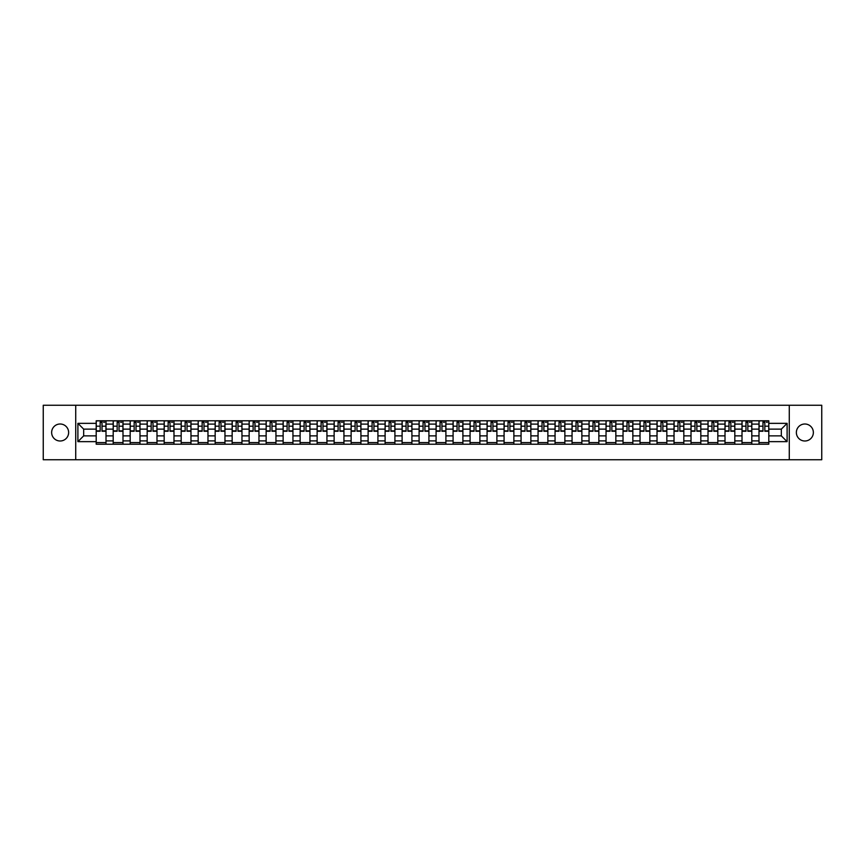 <?xml version="1.0" encoding="UTF-8"?>
<svg xmlns="http://www.w3.org/2000/svg" width="865" height="865" viewBox="0 0 865 865"><rect width="100%" height="100%" fill="white"/><g stroke="black" fill="none" stroke-linecap="round" stroke-linejoin="round"><path stroke-width="1.3" d="M804.861 424.001A8.499 8.499 0 0 0 796.362 432.5A8.499 8.499 0 0 0 804.861 440.999A8.499 8.499 0 0 0 813.36 432.5A8.499 8.499 0 0 0 804.861 424.001M60.139 424.001A8.499 8.499 0 0 0 51.641 432.5A8.499 8.499 0 0 0 60.139 440.999A8.499 8.499 0 0 0 68.638 432.5A8.499 8.499 0 0 0 60.139 424.001M789.28 459.737L821.75 459.737L821.75 405.263L43.25 405.263L43.25 459.737L789.28 459.737L789.28 405.263M113.196 444.21L113.196 424.11L106.006 424.11L106.006 444.21M106.006 424.11L106.006 420.79M113.196 424.11L113.196 420.79M122.992 420.79L122.992 444.21M130.183 444.21L130.183 420.79M139.989 420.79L139.989 444.21M147.18 444.21L147.18 420.79M156.987 420.79L156.987 444.21M164.177 444.21L164.177 420.79M173.984 420.79L173.984 444.21M181.174 444.21L181.174 420.79M190.97 420.79L190.97 444.21M198.161 444.21L198.161 420.79M207.968 420.79L207.968 444.21M215.158 444.21L215.158 420.79M224.965 420.79L224.965 444.21M232.155 444.21L232.155 420.79M241.962 420.79L241.962 444.21M249.152 444.21L249.152 420.79M258.959 420.79L258.959 444.21M266.15 444.21L266.15 420.79M275.946 420.79L275.946 444.21M283.136 444.21L283.136 420.79M292.943 420.79L292.943 444.21M300.133 444.21L300.133 420.79M309.94 420.79L309.94 444.21M317.131 444.21L317.131 420.79M326.938 420.79L326.938 444.21M334.128 444.21L334.128 420.79M343.935 420.79L343.935 444.21M351.125 444.21L351.125 420.79M360.921 420.79L360.921 444.21M368.112 444.21L368.112 420.79M377.918 420.79L377.918 444.21M385.109 444.21L385.109 420.79M394.916 420.79L394.916 444.21M402.106 444.21L402.106 420.79M411.913 420.79L411.913 444.21M419.103 444.21L419.103 420.79M428.91 420.79L428.91 444.21M436.09 444.21L436.09 420.79M445.897 420.79L445.897 444.21M453.087 444.21L453.087 420.79M462.894 420.79L462.894 444.21M470.084 444.21L470.084 420.79M479.891 420.79L479.891 444.21M487.082 444.21L487.082 420.79M496.888 420.79L496.888 444.21M504.079 444.21L504.079 420.79M513.875 420.79L513.875 444.21M521.065 444.21L521.065 420.79M530.872 420.79L530.872 444.21M538.062 444.21L538.062 420.79M547.869 420.79L547.869 444.21M555.06 444.21L555.06 420.79M564.867 420.79L564.867 444.21M572.057 444.21L572.057 420.79M581.864 420.79L581.864 444.21M589.054 444.21L589.054 420.79M598.85 420.79L598.85 444.21M606.041 444.21L606.041 420.79M615.848 420.79L615.848 444.21M623.038 444.21L623.038 420.79M632.845 420.79L632.845 444.21M640.035 444.21L640.035 420.79M649.842 420.79L649.842 444.21M657.032 444.21L657.032 420.79M666.839 420.79L666.839 444.21M674.03 444.21L674.03 420.79M683.826 420.79L683.826 444.21M691.016 444.21L691.016 420.79M700.823 420.79L700.823 444.21M708.013 444.21L708.013 420.79M717.82 420.79L717.82 444.21M725.011 444.21L725.011 420.79M734.818 420.79L734.818 444.21M742.008 444.21L742.008 420.79M751.804 420.79L751.804 444.21M758.994 444.21L758.994 420.79M758.994 435.874L751.804 435.874M742.008 435.874L734.818 435.874M725.011 435.874L717.82 435.874M708.013 435.874L700.823 435.874M691.016 435.874L683.826 435.874M674.03 435.874L666.839 435.874M657.032 435.874L649.842 435.874M640.035 435.874L632.845 435.874M623.038 435.874L615.848 435.874M606.041 435.874L598.85 435.874M589.054 435.874L581.864 435.874M572.057 435.874L564.867 435.874M555.06 435.874L547.869 435.874M538.062 435.874L530.872 435.874M521.065 435.874L513.875 435.874M504.079 435.874L496.888 435.874M487.082 435.874L479.891 435.874M470.084 435.874L462.894 435.874M453.087 435.874L445.897 435.874M436.09 435.874L428.91 435.874M419.103 435.874L411.913 435.874M402.106 435.874L394.916 435.874M385.109 435.874L377.918 435.874M368.112 435.874L360.921 435.874M351.125 435.874L343.935 435.874M334.128 435.874L326.938 435.874M317.131 435.874L309.94 435.874M300.133 435.874L292.943 435.874M283.136 435.874L275.946 435.874M266.15 435.874L258.959 435.874M249.152 435.874L241.962 435.874M232.155 435.874L224.965 435.874M215.158 435.874L207.968 435.874M198.161 435.874L190.97 435.874M181.174 435.874L173.984 435.874M164.177 435.874L156.987 435.874M147.18 435.874L139.989 435.874M130.183 435.874L122.992 435.874M113.196 435.874L106.006 435.874M758.994 429.127L751.804 429.127M742.008 429.127L734.818 429.127M725.011 429.127L717.82 429.127M708.013 429.127L700.823 429.127M691.016 429.127L683.826 429.127M674.03 429.127L666.839 429.127M657.032 429.127L649.842 429.127M640.035 429.127L632.845 429.127M623.038 429.127L615.848 429.127M606.041 429.127L598.85 429.127M589.054 429.127L581.864 429.127M572.057 429.127L564.867 429.127M555.06 429.127L547.869 429.127M538.062 429.127L530.872 429.127M521.065 429.127L513.875 429.127M504.079 429.127L496.888 429.127M487.082 429.127L479.891 429.127M470.084 429.127L462.894 429.127M453.087 429.127L445.897 429.127M436.09 429.127L428.91 429.127M419.103 429.127L411.913 429.127M402.106 429.127L394.916 429.127M385.109 429.127L377.918 429.127M368.112 429.127L360.921 429.127M351.125 429.127L343.935 429.127M334.128 429.127L326.938 429.127M317.131 429.127L309.94 429.127M300.133 429.127L292.943 429.127M283.136 429.127L275.946 429.127M266.15 429.127L258.959 429.127M249.152 429.127L241.962 429.127M232.155 429.127L224.965 429.127M215.158 429.127L207.968 429.127M198.161 429.127L190.97 429.127M181.174 429.127L173.984 429.127M164.177 429.127L156.987 429.127M147.18 429.127L139.989 429.127M130.183 429.127L122.992 429.127M113.196 429.127L106.006 429.127M83.667 435.874L96.199 435.874L96.199 429.127L83.667 429.127L83.667 435.874L77.893 441.647L77.893 423.353L96.199 423.353L96.199 429.127M768.801 429.127L768.801 435.874L781.333 435.874L781.333 429.127L768.801 429.127L768.801 420.79L96.199 420.79L96.199 423.353M768.801 423.353L787.107 423.353L787.107 441.647L768.801 441.647L768.801 435.874M96.199 435.874L96.199 444.21L768.801 444.21L768.801 441.647M96.199 441.647L77.893 441.647M75.72 459.737L75.72 405.263M106.006 442.577L96.199 442.577M100.167 422.423L102.027 422.423M122.992 442.577L113.196 442.577M117.164 422.423L119.024 422.423M139.989 442.577L130.183 442.577M134.161 422.423L136.01 422.423M156.987 442.577L147.18 442.577M151.159 422.423L153.008 422.423M173.984 442.577L164.177 442.577M168.156 422.423L170.005 422.423M190.97 442.577L181.174 442.577M185.142 422.423L187.002 422.423M207.968 442.577L198.161 442.577M202.14 422.423L203.989 422.423M224.965 442.577L215.158 442.577M219.137 422.423L220.986 422.423M241.962 442.577L232.155 442.577M236.134 422.423L237.983 422.423M258.959 442.577L249.152 442.577M253.131 422.423L254.98 422.423M275.946 442.577L266.15 442.577M270.118 422.423L271.978 422.423M292.943 442.577L283.136 442.577M287.115 422.423L288.964 422.423M309.94 442.577L300.133 442.577M304.112 422.423L305.961 422.423M326.938 442.577L317.131 442.577M321.11 422.423L322.959 422.423M343.935 442.577L334.128 442.577M338.107 422.423L339.956 422.423M360.921 442.577L351.125 442.577M355.093 422.423L356.953 422.423M377.918 442.577L368.112 442.577M372.091 422.423L373.94 422.423M394.916 442.577L385.109 442.577M389.088 422.423L390.937 422.423M411.913 442.577L402.106 442.577M406.085 422.423L407.934 422.423M428.91 442.577L419.103 442.577M423.072 422.423L424.931 422.423M445.897 442.577L436.09 442.577M440.069 422.423L441.929 422.423M462.894 442.577L453.087 442.577M457.066 422.423L458.915 422.423M479.891 442.577L470.084 442.577M474.063 422.423L475.912 422.423M496.888 442.577L487.082 442.577M491.061 422.423L492.909 422.423M513.875 442.577L504.079 442.577M508.047 422.423L509.907 422.423M530.872 442.577L521.065 442.577M525.044 422.423L526.893 422.423M547.869 442.577L538.062 442.577M542.041 422.423L543.89 422.423M564.867 442.577L555.06 442.577M559.039 422.423L560.888 422.423M581.864 442.577L572.057 442.577M576.036 422.423L577.885 422.423M598.85 442.577L589.054 442.577M593.022 422.423L594.882 422.423M615.848 442.577L606.041 442.577M610.02 422.423L611.869 422.423M632.845 442.577L623.038 442.577M627.017 422.423L628.866 422.423M649.842 442.577L640.035 442.577M644.014 422.423L645.863 422.423M666.839 442.577L657.032 442.577M661.011 422.423L662.86 422.423M683.826 442.577L674.03 442.577M677.998 422.423L679.858 422.423M700.823 442.577L691.016 442.577M694.995 422.423L696.844 422.423M717.82 442.577L708.013 442.577M711.992 422.423L713.841 422.423M734.818 442.577L725.011 442.577M728.99 422.423L730.838 422.423M751.804 442.577L742.008 442.577M745.976 422.423L747.836 422.423M768.801 442.577L758.994 442.577M762.973 422.423L764.833 422.423M77.893 423.353L83.667 429.127M781.333 435.874L787.107 441.647M781.333 429.127L787.107 423.353M102.027 431.246L102.027 420.898L105.941 420.898L105.941 431.246L102.027 431.246M100.167 422.315L102.027 422.315M103.659 422.315L104.535 422.315M98.534 420.898L96.253 420.898L96.253 431.246L100.167 431.246L100.167 420.898L103.659 420.898M119.024 431.246L119.024 420.898L122.938 420.898L122.938 431.246L119.024 431.246M117.164 422.315L119.024 422.315M120.657 422.315L121.522 422.315M115.532 420.898L113.25 420.898L113.25 431.246L117.164 431.246L117.164 420.898L120.657 420.898M136.01 431.246L136.01 420.898L139.935 420.898L139.935 431.246L136.01 431.246M134.161 422.315L136.01 422.315M137.643 422.315L138.519 422.315M132.529 420.898L130.237 420.898L130.237 431.246L134.161 431.246L134.161 420.898L137.643 420.898M153.008 431.246L153.008 420.898L156.933 420.898L156.933 431.246L153.008 431.246M151.159 422.315L153.008 422.315M154.64 422.315L155.516 422.315M149.526 420.898L147.234 420.898L147.234 431.246L151.159 431.246L151.159 420.898L154.64 420.898M170.005 431.246L170.005 420.898L173.93 420.898L173.93 431.246L170.005 431.246M168.156 422.315L170.005 422.315M171.638 422.315L172.513 422.315M166.523 420.898L164.231 420.898L164.231 431.246L168.156 431.246L168.156 420.898L171.638 420.898M187.002 431.246L187.002 420.898L190.916 420.898L190.916 431.246L187.002 431.246M185.142 422.315L187.002 422.315M188.635 422.315L189.5 422.315M183.51 420.898L181.228 420.898L181.228 431.246L185.142 431.246L185.142 420.898L188.635 420.898M203.989 431.246L203.989 420.898L207.914 420.898L207.914 431.246L203.989 431.246M202.14 422.315L203.989 422.315M205.632 422.315L206.497 422.315M200.507 420.898L198.215 420.898L198.215 431.246L202.14 431.246L202.14 420.898L205.632 420.898M220.986 431.246L220.986 420.898L224.911 420.898L224.911 431.246L220.986 431.246M219.137 422.315L220.986 422.315M222.619 422.315L223.494 422.315M217.504 420.898L215.212 420.898L215.212 431.246L219.137 431.246L219.137 420.898L222.619 420.898M237.983 431.246L237.983 420.898L241.908 420.898L241.908 431.246L237.983 431.246M236.134 422.315L237.983 422.315M239.616 422.315L240.492 422.315M234.501 420.898L232.209 420.898L232.209 431.246L236.134 431.246L236.134 420.898L239.616 420.898M254.98 431.246L254.98 420.898L258.905 420.898L258.905 431.246L254.98 431.246M253.131 422.315L254.98 422.315M256.613 422.315L257.489 422.315M251.488 420.898L249.207 420.898L249.207 431.246L253.131 431.246L253.131 420.898L256.613 420.898M271.978 431.246L271.978 420.898L275.892 420.898L275.892 431.246L271.978 431.246M270.118 422.315L271.978 422.315M273.61 422.315L274.475 422.315M268.485 420.898L266.204 420.898L266.204 431.246L270.118 431.246L270.118 420.898L273.61 420.898M288.964 431.246L288.964 420.898L292.889 420.898L292.889 431.246L288.964 431.246M287.115 422.315L288.964 422.315M290.608 422.315L291.473 422.315M285.482 420.898L283.19 420.898L283.19 431.246L287.115 431.246L287.115 420.898L290.608 420.898M305.961 431.246L305.961 420.898L309.886 420.898L309.886 431.246L305.961 431.246M304.112 422.315L305.961 422.315M307.594 422.315L308.47 422.315M302.48 420.898L300.187 420.898L300.187 431.246L304.112 431.246L304.112 420.898L307.594 420.898M322.959 431.246L322.959 420.898L326.884 420.898L326.884 431.246L322.959 431.246M321.11 422.315L322.959 422.315M324.591 422.315L325.467 422.315M319.477 420.898L317.185 420.898L317.185 431.246L321.11 431.246L321.11 420.898L324.591 420.898M339.956 431.246L339.956 420.898L343.881 420.898L343.881 431.246L339.956 431.246M338.107 422.315L339.956 422.315M341.589 422.315L342.464 422.315M336.463 420.898L334.182 420.898L334.182 431.246L338.107 431.246L338.107 420.898L341.589 420.898M356.953 431.246L356.953 420.898L360.867 420.898L360.867 431.246L356.953 431.246M355.093 422.315L356.953 422.315M358.586 422.315L359.451 422.315M353.461 420.898L351.179 420.898L351.179 431.246L355.093 431.246L355.093 420.898L358.586 420.898M373.94 431.246L373.94 420.898L377.864 420.898L377.864 431.246L373.94 431.246M372.091 422.315L373.94 422.315M375.583 422.315L376.448 422.315M370.458 420.898L368.166 420.898L368.166 431.246L372.091 431.246L372.091 420.898L375.583 420.898M390.937 431.246L390.937 420.898L394.862 420.898L394.862 431.246L390.937 431.246M389.088 422.315L390.937 422.315M392.569 422.315L393.445 422.315M387.455 420.898L385.163 420.898L385.163 431.246L389.088 431.246L389.088 420.898L392.569 420.898M407.934 431.246L407.934 420.898L411.859 420.898L411.859 431.246L407.934 431.246M406.085 422.315L407.934 422.315M409.567 422.315L410.443 422.315M404.452 420.898L402.16 420.898L402.16 431.246L406.085 431.246L406.085 420.898L409.567 420.898M424.931 431.246L424.931 420.898L428.845 420.898L428.845 431.246L424.931 431.246M423.072 422.315L424.931 422.315M426.564 422.315L427.429 422.315M421.439 420.898L419.157 420.898L419.157 431.246L423.072 431.246L423.072 420.898L426.564 420.898M441.929 431.246L441.929 420.898L445.843 420.898L445.843 431.246L441.929 431.246M440.069 422.315L441.929 422.315M443.561 422.315L444.426 422.315M438.436 420.898L436.155 420.898L436.155 431.246L440.069 431.246L440.069 420.898L443.561 420.898M458.915 431.246L458.915 420.898L462.84 420.898L462.84 431.246L458.915 431.246M457.066 422.315L458.915 422.315M460.548 422.315L461.423 422.315M455.433 420.898L453.141 420.898L453.141 431.246L457.066 431.246L457.066 420.898L460.548 420.898M475.912 431.246L475.912 420.898L479.837 420.898L479.837 431.246L475.912 431.246M474.063 422.315L475.912 422.315M477.545 422.315L478.421 422.315M472.431 420.898L470.138 420.898L470.138 431.246L474.063 431.246L474.063 420.898L477.545 420.898M492.909 431.246L492.909 420.898L496.834 420.898L496.834 431.246L492.909 431.246M491.061 422.315L492.909 422.315M494.542 422.315L495.418 422.315M489.417 420.898L487.136 420.898L487.136 431.246L491.061 431.246L491.061 420.898L494.542 420.898M509.907 431.246L509.907 420.898L513.821 420.898L513.821 431.246L509.907 431.246M508.047 422.315L509.907 422.315M511.539 422.315L512.404 422.315M506.414 420.898L504.133 420.898L504.133 431.246L508.047 431.246L508.047 420.898L511.539 420.898M526.893 431.246L526.893 420.898L530.818 420.898L530.818 431.246L526.893 431.246M525.044 422.315L526.893 422.315M528.537 422.315L529.402 422.315M523.412 420.898L521.119 420.898L521.119 431.246L525.044 431.246L525.044 420.898L528.537 420.898M543.89 431.246L543.89 420.898L547.815 420.898L547.815 431.246L543.89 431.246M542.041 422.315L543.89 422.315M545.523 422.315L546.399 422.315M540.409 420.898L538.116 420.898L538.116 431.246L542.041 431.246L542.041 420.898L545.523 420.898M560.888 431.246L560.888 420.898L564.813 420.898L564.813 431.246L560.888 431.246M559.039 422.315L560.888 422.315M562.52 422.315L563.396 422.315M557.406 420.898L555.114 420.898L555.114 431.246L559.039 431.246L559.039 420.898L562.52 420.898M577.885 431.246L577.885 420.898L581.81 420.898L581.81 431.246L577.885 431.246M576.036 422.315L577.885 422.315M579.518 422.315L580.393 422.315M574.392 420.898L572.111 420.898L572.111 431.246L576.036 431.246L576.036 420.898L579.518 420.898M594.882 431.246L594.882 420.898L598.796 420.898L598.796 431.246L594.882 431.246M593.022 422.315L594.882 422.315M596.515 422.315L597.38 422.315M591.39 420.898L589.108 420.898L589.108 431.246L593.022 431.246L593.022 420.898L596.515 420.898M611.869 431.246L611.869 420.898L615.793 420.898L615.793 431.246L611.869 431.246M610.02 422.315L611.869 422.315M613.512 422.315L614.377 422.315M608.387 420.898L606.095 420.898L606.095 431.246L610.02 431.246L610.02 420.898L613.512 420.898M628.866 431.246L628.866 420.898L632.791 420.898L632.791 431.246L628.866 431.246M627.017 422.315L628.866 422.315M630.499 422.315L631.374 422.315M625.384 420.898L623.092 420.898L623.092 431.246L627.017 431.246L627.017 420.898L630.499 420.898M645.863 431.246L645.863 420.898L649.788 420.898L649.788 431.246L645.863 431.246M644.014 422.315L645.863 422.315M647.496 422.315L648.372 422.315M642.381 420.898L640.089 420.898L640.089 431.246L644.014 431.246L644.014 420.898L647.496 420.898M662.86 431.246L662.86 420.898L666.785 420.898L666.785 431.246L662.86 431.246M661.011 422.315L662.86 422.315M664.493 422.315L665.369 422.315M659.368 420.898L657.086 420.898L657.086 431.246L661.011 431.246L661.011 420.898L664.493 420.898M679.858 431.246L679.858 420.898L683.772 420.898L683.772 431.246L679.858 431.246M677.998 422.315L679.858 422.315M681.49 422.315L682.355 422.315M676.365 420.898L674.084 420.898L674.084 431.246L677.998 431.246L677.998 420.898L681.49 420.898M696.844 431.246L696.844 420.898L700.769 420.898L700.769 431.246L696.844 431.246M694.995 422.315L696.844 422.315M698.477 422.315L699.352 422.315M693.362 420.898L691.07 420.898L691.07 431.246L694.995 431.246L694.995 420.898L698.477 420.898M713.841 431.246L713.841 420.898L717.766 420.898L717.766 431.246L713.841 431.246M711.992 422.315L713.841 422.315M715.474 422.315L716.35 422.315M710.36 420.898L708.067 420.898L708.067 431.246L711.992 431.246L711.992 420.898L715.474 420.898M730.838 431.246L730.838 420.898L734.763 420.898L734.763 431.246L730.838 431.246M728.99 422.315L730.838 422.315M732.471 422.315L733.347 422.315M727.357 420.898L725.065 420.898L725.065 431.246L728.99 431.246L728.99 420.898L732.471 420.898M747.836 431.246L747.836 420.898L751.75 420.898L751.75 431.246L747.836 431.246M745.976 422.315L747.836 422.315M749.468 422.315L750.333 422.315M744.343 420.898L742.062 420.898L742.062 431.246L745.976 431.246L745.976 420.898L749.468 420.898M764.833 431.246L764.833 420.898L768.747 420.898L768.747 431.246L764.833 431.246M762.973 422.315L764.833 422.315M766.466 422.315L767.331 422.315M761.341 420.898L759.059 420.898L759.059 431.246L762.973 431.246L762.973 420.898L766.466 420.898M742.008 424.11L734.818 424.11M725.011 424.11L717.82 424.11M708.013 424.11L700.823 424.11M691.016 424.11L683.826 424.11M674.03 424.11L666.839 424.11M657.032 424.11L649.842 424.11M640.035 424.11L632.845 424.11M623.038 424.11L615.848 424.11M606.041 424.11L598.85 424.11M589.054 424.11L581.864 424.11M572.057 424.11L564.867 424.11M555.06 424.11L547.869 424.11M538.062 424.11L530.872 424.11M521.065 424.11L513.875 424.11M504.079 424.11L496.888 424.11M487.082 424.11L479.891 424.11M470.084 424.11L462.894 424.11M453.087 424.11L445.897 424.11M436.09 424.11L428.91 424.11M419.103 424.11L411.913 424.11M402.106 424.11L394.916 424.11M385.109 424.11L377.918 424.11M368.112 424.11L360.921 424.11M351.125 424.11L343.935 424.11M334.128 424.11L326.938 424.11M317.131 424.11L309.94 424.11M300.133 424.11L292.943 424.11M283.136 424.11L275.946 424.11M266.15 424.11L258.959 424.11M249.152 424.11L241.962 424.11M232.155 424.11L224.965 424.11M215.158 424.11L207.968 424.11M198.161 424.11L190.97 424.11M181.174 424.11L173.984 424.11M164.177 424.11L156.987 424.11M147.18 424.11L139.989 424.11M130.183 424.11L122.992 424.11M758.994 424.11L751.804 424.11M742.008 440.891L734.818 440.891M725.011 440.891L717.82 440.891M708.013 440.891L700.823 440.891M691.016 440.891L683.826 440.891M674.03 440.891L666.839 440.891M657.032 440.891L649.842 440.891M640.035 440.891L632.845 440.891M623.038 440.891L615.848 440.891M606.041 440.891L598.85 440.891M589.054 440.891L581.864 440.891M572.057 440.891L564.867 440.891M555.06 440.891L547.869 440.891M538.062 440.891L530.872 440.891M521.065 440.891L513.875 440.891M504.079 440.891L496.888 440.891M487.082 440.891L479.891 440.891M470.084 440.891L462.894 440.891M453.087 440.891L445.897 440.891M436.09 440.891L428.91 440.891M419.103 440.891L411.913 440.891M402.106 440.891L394.916 440.891M385.109 440.891L377.918 440.891M368.112 440.891L360.921 440.891M351.125 440.891L343.935 440.891M334.128 440.891L326.938 440.891M317.131 440.891L309.94 440.891M300.133 440.891L292.943 440.891M283.136 440.891L275.946 440.891M266.15 440.891L258.959 440.891M249.152 440.891L241.962 440.891M232.155 440.891L224.965 440.891M215.158 440.891L207.968 440.891M198.161 440.891L190.97 440.891M181.174 440.891L173.984 440.891M164.177 440.891L156.987 440.891M147.18 440.891L139.989 440.891M130.183 440.891L122.992 440.891M113.196 440.891L106.006 440.891M758.994 440.891L751.804 440.891M102.027 430.867L105.941 430.867M102.027 426.186L105.941 426.186M96.253 430.867L100.167 430.867M96.253 426.186L100.167 426.186M119.024 430.867L122.938 430.867M119.024 426.186L122.938 426.186M113.25 430.867L117.164 430.867M113.25 426.186L117.164 426.186M136.01 430.867L139.935 430.867M136.01 426.186L139.935 426.186M130.237 430.867L134.161 430.867M130.237 426.186L134.161 426.186M153.008 430.867L156.933 430.867M153.008 426.186L156.933 426.186M147.234 430.867L151.159 430.867M147.234 426.186L151.159 426.186M170.005 430.867L173.93 430.867M170.005 426.186L173.93 426.186M164.231 430.867L168.156 430.867M164.231 426.186L168.156 426.186M187.002 430.867L190.916 430.867M187.002 426.186L190.916 426.186M181.228 430.867L185.142 430.867M181.228 426.186L185.142 426.186M203.989 430.867L207.914 430.867M203.989 426.186L207.914 426.186M198.215 430.867L202.14 430.867M198.215 426.186L202.14 426.186M220.986 430.867L224.911 430.867M220.986 426.186L224.911 426.186M215.212 430.867L219.137 430.867M215.212 426.186L219.137 426.186M237.983 430.867L241.908 430.867M237.983 426.186L241.908 426.186M232.209 430.867L236.134 430.867M232.209 426.186L236.134 426.186M254.98 430.867L258.905 430.867M254.98 426.186L258.905 426.186M249.207 430.867L253.131 430.867M249.207 426.186L253.131 426.186M271.978 430.867L275.892 430.867M271.978 426.186L275.892 426.186M266.204 430.867L270.118 430.867M266.204 426.186L270.118 426.186M288.964 430.867L292.889 430.867M288.964 426.186L292.889 426.186M283.19 430.867L287.115 430.867M283.19 426.186L287.115 426.186M305.961 430.867L309.886 430.867M305.961 426.186L309.886 426.186M300.187 430.867L304.112 430.867M300.187 426.186L304.112 426.186M322.959 430.867L326.884 430.867M322.959 426.186L326.884 426.186M317.185 430.867L321.11 430.867M317.185 426.186L321.11 426.186M339.956 430.867L343.881 430.867M339.956 426.186L343.881 426.186M334.182 430.867L338.107 430.867M334.182 426.186L338.107 426.186M356.953 430.867L360.867 430.867M356.953 426.186L360.867 426.186M351.179 430.867L355.093 430.867M351.179 426.186L355.093 426.186M373.94 430.867L377.864 430.867M373.94 426.186L377.864 426.186M368.166 430.867L372.091 430.867M368.166 426.186L372.091 426.186M390.937 430.867L394.862 430.867M390.937 426.186L394.862 426.186M385.163 430.867L389.088 430.867M385.163 426.186L389.088 426.186M407.934 430.867L411.859 430.867M407.934 426.186L411.859 426.186M402.16 430.867L406.085 430.867M402.16 426.186L406.085 426.186M424.931 430.867L428.845 430.867M424.931 426.186L428.845 426.186M419.157 430.867L423.072 430.867M419.157 426.186L423.072 426.186M441.929 430.867L445.843 430.867M441.929 426.186L445.843 426.186M436.155 430.867L440.069 430.867M436.155 426.186L440.069 426.186M458.915 430.867L462.84 430.867M458.915 426.186L462.84 426.186M453.141 430.867L457.066 430.867M453.141 426.186L457.066 426.186M475.912 430.867L479.837 430.867M475.912 426.186L479.837 426.186M470.138 430.867L474.063 430.867M470.138 426.186L474.063 426.186M492.909 430.867L496.834 430.867M492.909 426.186L496.834 426.186M487.136 430.867L491.061 430.867M487.136 426.186L491.061 426.186M509.907 430.867L513.821 430.867M509.907 426.186L513.821 426.186M504.133 430.867L508.047 430.867M504.133 426.186L508.047 426.186M526.893 430.867L530.818 430.867M526.893 426.186L530.818 426.186M521.119 430.867L525.044 430.867M521.119 426.186L525.044 426.186M543.89 430.867L547.815 430.867M543.89 426.186L547.815 426.186M538.116 430.867L542.041 430.867M538.116 426.186L542.041 426.186M560.888 430.867L564.813 430.867M560.888 426.186L564.813 426.186M555.114 430.867L559.039 430.867M555.114 426.186L559.039 426.186M577.885 430.867L581.81 430.867M577.885 426.186L581.81 426.186M572.111 430.867L576.036 430.867M572.111 426.186L576.036 426.186M594.882 430.867L598.796 430.867M594.882 426.186L598.796 426.186M589.108 430.867L593.022 430.867M589.108 426.186L593.022 426.186M611.869 430.867L615.793 430.867M611.869 426.186L615.793 426.186M606.095 430.867L610.02 430.867M606.095 426.186L610.02 426.186M628.866 430.867L632.791 430.867M628.866 426.186L632.791 426.186M623.092 430.867L627.017 430.867M623.092 426.186L627.017 426.186M645.863 430.867L649.788 430.867M645.863 426.186L649.788 426.186M640.089 430.867L644.014 430.867M640.089 426.186L644.014 426.186M662.86 430.867L666.785 430.867M662.86 426.186L666.785 426.186M657.086 430.867L661.011 430.867M657.086 426.186L661.011 426.186M679.858 430.867L683.772 430.867M679.858 426.186L683.772 426.186M674.084 430.867L677.998 430.867M674.084 426.186L677.998 426.186M696.844 430.867L700.769 430.867M696.844 426.186L700.769 426.186M691.07 430.867L694.995 430.867M691.07 426.186L694.995 426.186M713.841 430.867L717.766 430.867M713.841 426.186L717.766 426.186M708.067 430.867L711.992 430.867M708.067 426.186L711.992 426.186M730.838 430.867L734.763 430.867M730.838 426.186L734.763 426.186M725.065 430.867L728.99 430.867M725.065 426.186L728.99 426.186M747.836 430.867L751.75 430.867M747.836 426.186L751.75 426.186M742.062 430.867L745.976 430.867M742.062 426.186L745.976 426.186M764.833 430.867L768.747 430.867M764.833 426.186L768.747 426.186M759.059 430.867L762.973 430.867M759.059 426.186L762.973 426.186"/></g></svg>
